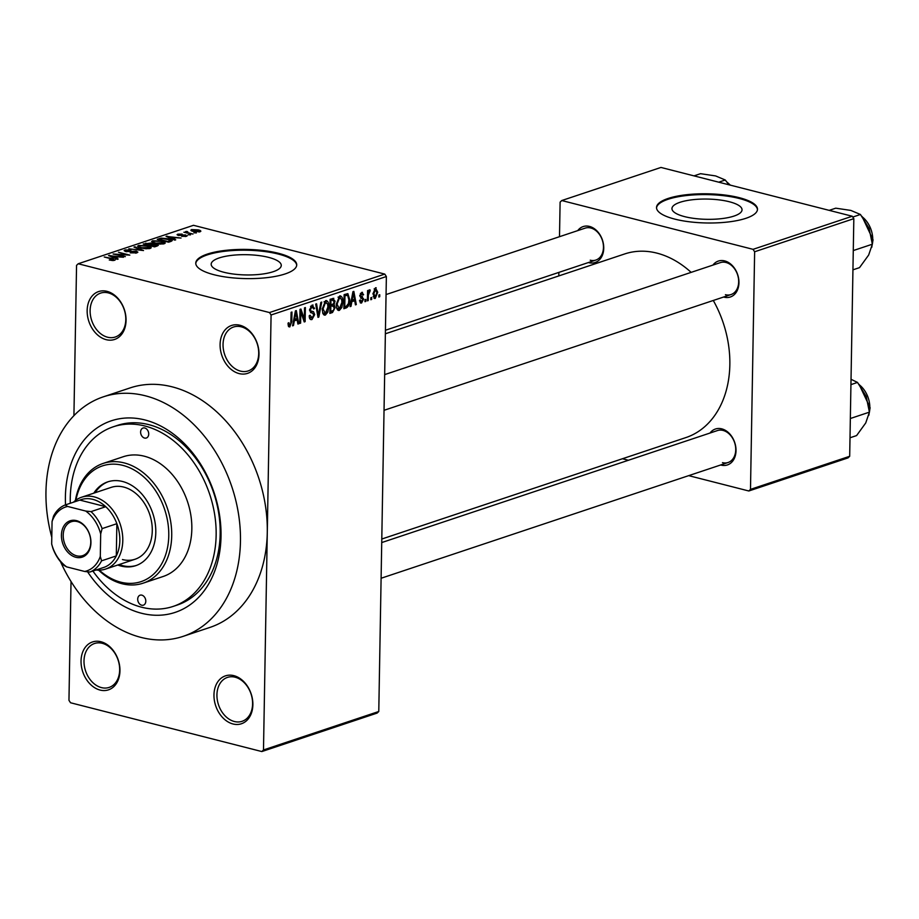 <?xml version="1.0" encoding="UTF-8"?>
<svg xmlns="http://www.w3.org/2000/svg" width="919" height="919" viewBox="0 0 919 919"><rect width="100%" height="100%" fill="white"/><g stroke="black" fill="none" stroke-linecap="round" stroke-linejoin="round"><path stroke-width="1.38" d="M239.112 373.585A25.25 18.702 71.6 0 1 220.089 344.453A25.25 18.702 71.6 0 1 239.962 325.257A25.25 18.702 71.6 0 1 258.997 354.378A25.25 18.702 71.6 0 1 239.112 373.585M241.272 326.819A23.147 17.139 -108.4 0 0 233.552 327.015A23.147 17.139 -108.4 0 0 223.397 349.415A23.147 17.139 -108.4 0 0 240.491 371.115A23.147 17.139 -108.4 0 0 248.199 370.92A23.147 17.139 -108.4 0 0 258.354 348.519A23.147 17.139 -108.4 0 0 241.272 326.819M233.001 723.977A25.25 18.702 71.6 0 1 213.966 694.844A25.25 18.702 71.6 0 1 233.84 675.649A25.25 18.702 71.6 0 1 252.874 704.77A25.25 18.702 71.6 0 1 233.001 723.977M235.149 677.211A23.147 17.139 -108.4 0 0 227.441 677.406A23.147 17.139 -108.4 0 0 217.286 699.807A23.147 17.139 -108.4 0 0 234.379 721.507A23.147 17.139 -108.4 0 0 242.088 721.312A23.147 17.139 -108.4 0 0 252.243 698.911A23.147 17.139 -108.4 0 0 235.149 677.211M100.079 690.066A25.25 18.702 71.6 0 1 81.044 660.945A25.25 18.702 71.6 0 1 100.918 641.738A25.25 18.702 71.6 0 1 119.952 670.859A25.25 18.702 71.6 0 1 100.079 690.066M102.227 643.3A23.147 17.139 -108.4 0 0 94.508 643.507A23.147 17.139 -108.4 0 0 84.353 665.907A23.147 17.139 -108.4 0 0 101.446 687.607A23.147 17.139 -108.4 0 0 109.154 687.412A23.147 17.139 -108.4 0 0 119.309 665A23.147 17.139 -108.4 0 0 102.227 643.3M106.19 339.674A25.25 18.702 71.6 0 1 87.156 310.553A25.25 18.702 71.6 0 1 107.029 291.346A25.25 18.702 71.6 0 1 126.064 320.467A25.25 18.702 71.6 0 1 106.19 339.674M108.339 292.908A23.147 17.139 -108.4 0 0 100.63 293.104A23.147 17.139 -108.4 0 0 90.476 315.516A23.147 17.139 -108.4 0 0 107.569 337.216A23.147 17.139 -108.4 0 0 115.277 337.02A23.147 17.139 -108.4 0 0 125.432 314.608A23.147 17.139 -108.4 0 0 108.339 292.908M729.318 201.743A35.048 10.132 1 0 0 692.145 199.779A35.048 10.132 1 0 0 671.95 208.579A35.048 10.132 1 0 0 684.655 216.643A35.048 10.132 1 0 0 721.84 218.607A35.048 10.132 1 0 0 742.035 209.808A35.048 10.132 1 0 0 729.318 201.743M739.175 197.654A50.488 14.589 1 0 0 685.62 194.828A50.488 14.589 1 0 0 656.522 207.51A50.488 14.589 1 0 0 674.833 219.124A50.488 14.589 1 0 0 728.388 221.95A50.488 14.589 1 0 0 757.486 209.268A50.488 14.589 1 0 0 739.175 197.654M757.463 209.67A50.488 14.589 1 0 0 739.163 198.458A50.488 14.589 1 0 0 686.24 195.563A50.488 14.589 1 0 0 656.534 207.912M223.891 272.265A35.048 10.132 -179 0 1 211.175 264.201A35.048 10.132 -179 0 1 231.381 255.402A35.048 10.132 -179 0 1 268.555 257.366A35.048 10.132 -179 0 1 281.271 265.43A35.048 10.132 -179 0 1 261.065 274.23A35.048 10.132 -179 0 1 223.891 272.265M278.411 253.276A50.488 14.589 1 0 0 224.856 250.45A50.488 14.589 1 0 0 195.758 263.133A50.488 14.589 1 0 0 214.07 274.747A50.488 14.589 1 0 0 267.624 277.572A50.488 14.589 1 0 0 296.722 264.89A50.488 14.589 1 0 0 278.411 253.276M296.699 265.292A50.488 14.589 1 0 0 278.4 254.081A50.488 14.589 1 0 0 225.477 251.174A50.488 14.589 1 0 0 195.77 263.535M712.937 265.097A18.931 14.026 71.6 0 1 724.677 260.904A18.931 14.026 71.6 0 1 738.945 282.753A18.931 14.026 71.6 0 1 724.046 297.159A18.931 14.026 71.6 0 1 723.586 297.032M725.424 294.7A16.829 12.464 -108.4 0 0 731.03 294.551A16.829 12.464 -108.4 0 0 738.416 278.262A16.829 12.464 -108.4 0 0 725.976 262.478A16.829 12.464 -108.4 0 0 720.37 262.616L384.647 374.619M577.741 230.612A18.931 14.026 71.6 0 1 589.481 226.419A18.931 14.026 71.6 0 1 603.749 248.268A18.931 14.026 71.6 0 1 588.849 262.673A18.931 14.026 71.6 0 1 588.39 262.547M590.216 260.203A16.829 12.464 -108.4 0 0 595.834 260.066A16.829 12.464 -108.4 0 0 603.209 243.776A16.829 12.464 -108.4 0 0 590.779 227.992A16.829 12.464 -108.4 0 0 585.173 228.13L386.049 294.562M710.008 433.044A18.931 14.026 71.6 0 1 721.748 428.851A18.931 14.026 71.6 0 1 736.016 450.701A18.931 14.026 71.6 0 1 721.116 465.106A18.931 14.026 71.6 0 1 720.657 464.98M722.483 462.636A16.829 12.464 -108.4 0 0 728.101 462.498A16.829 12.464 -108.4 0 0 735.476 446.209A16.829 12.464 -108.4 0 0 723.046 430.425A16.829 12.464 -108.4 0 0 717.44 430.563L381.718 542.566M65.525 504.853A100.987 74.807 71.6 0 1 144.892 419.949A100.987 74.807 71.6 0 1 221.019 536.455A100.987 74.807 71.6 0 1 141.515 613.26A100.987 74.807 71.6 0 1 87.581 571.802M92.899 571.055A94.668 70.131 -108.4 0 0 141.629 607.218A94.668 70.131 -108.4 0 0 173.163 606.414L177.195 605.07A94.668 70.131 -108.4 0 0 218.733 513.422A94.668 70.131 -108.4 0 0 148.809 424.647A94.668 70.131 -108.4 0 0 117.264 425.451L113.244 426.795A94.668 70.131 -108.4 0 0 70.292 503.267M60.539 561.727A126.236 93.508 -108.4 0 0 141.101 637.43A126.236 93.508 -108.4 0 0 183.157 636.35A126.236 93.508 -108.4 0 0 238.538 514.146A126.236 93.508 -108.4 0 0 145.317 395.779A126.236 93.508 -108.4 0 0 103.261 396.859A126.236 93.508 -108.4 0 0 51.786 537.247M183.157 636.35L209.969 627.401A126.236 93.508 -108.4 0 0 267.28 532.469A126.236 93.508 -108.4 0 0 172.129 386.83A126.236 93.508 -108.4 0 0 130.073 387.921L103.261 396.859M381.787 539.028L685.919 437.57A96.782 71.693 -108.4 0 0 713.282 300.467M691.145 272.369A96.782 71.693 -108.4 0 0 656.913 253.127A96.782 71.693 -108.4 0 0 624.667 253.954L385.36 333.792M371.701 297.434L371.667 299.445L370.817 299.732L370.851 297.71L371.701 297.434M368.347 295.263L368.255 300.582L367.405 300.869L367.577 290.611L368.439 290.335L368.404 291.966L369.449 289.807L370.254 290.082L368.347 295.263L367.508 295.056M369.449 289.807L370.254 290.082L369.358 289.853M365.854 299.387L365.819 301.398L364.969 301.685L365.004 299.663L365.854 299.387M360.145 302.638L361.558 302.994L359.536 300.398L360.397 299.927L361.649 301.512L362.821 299.537L359.731 295.952L361.707 292.391L363.637 294.666L362.775 295.125L361.718 293.85L360.593 295.458L363.683 298.997L361.558 302.994L360.753 303.063M359.616 301.168L361.649 301.512M362.614 298.686L361.133 298.261M361.707 292.391L362.523 292.334M360.466 293.379L362.166 293.816L360.374 293.506M359.731 295.941L362.454 296.607M351.805 301.88L350.989 306.337L350.093 306.636L352.942 291.679L353.838 291.38L356.308 304.568L355.423 304.867L354.757 300.904L351.035 301.685M337.56 309.944L339.375 310.404L336.963 309.002L336.205 304.453L339.628 295.941C341.948 296.079 343.005 298.124 342.787 302.087L341.845 307.428L339.375 310.404L338.387 310.461M339.628 295.941L340.604 295.884M323.545 314.62L325.36 315.079L322.948 313.678L322.19 309.129L325.613 300.616C327.934 300.754 328.991 302.81 328.772 306.762L327.83 312.104L325.36 315.079L324.373 315.137M325.613 300.616L326.59 300.559M288.623 326.647L289.784 326.946L288.463 326.394L288.015 323.166L288.876 322.695L289.853 325.28L290.795 323.913L291.116 312.299L291.966 312.023L291.805 321.593L289.784 326.946L288.463 326.394M288.095 324.935L289.853 325.28M386.371 276.527L271.082 314.987L269.497 312.552L384.774 274.092L386.371 276.527L378.777 711.49L377.112 713.087L261.835 751.558L70.545 702.759L68.959 700.335L71.027 581.509M271.082 314.987L263.489 749.95L378.777 711.49M294.287 321.076L293.471 325.533L292.575 325.831L295.413 310.863L296.309 310.565L298.79 323.752L297.894 324.051L297.228 320.088L293.517 320.88M300.812 311.863L300.616 323.143L299.766 323.431L300.008 309.335L300.927 309.037L304.327 319.134L304.522 307.831L305.372 307.543L305.131 321.639L304.212 321.949L300.812 311.863L299.973 311.644M310.048 319.054L311.978 319.536C310.128 319.858 309.221 318.583 309.232 315.722L310.082 315.251L312.081 317.871L313.85 314.872L309.577 309.806L312.069 305.131L314.562 308.485L313.712 308.956L312.069 306.774L310.427 309.565L310.668 310.909L313.471 311.644L314.7 314.562L311.978 319.536L310.886 319.617M309.37 317.423L312.081 317.871M310.438 312.483L311.139 312.805M312.069 305.131L313.08 305.062M310.668 306.176L312.77 306.716L310.53 306.372M309.611 310.645L312 311.403M321.742 302.087L318.824 317.078L317.985 317.354L315.699 304.097L316.584 303.81L318.376 315.585L320.846 302.385L321.742 302.087M332.758 298.411L335.044 301.168L334.079 304.43L335.182 307.497L332.506 312.506L329.864 313.39L330.116 299.295L333.815 298.307M349.737 299.674C349.886 303.615 348.772 306.349 346.383 307.876L343.878 308.715L344.131 294.62L347.864 293.632L349.737 299.674L348.887 299.456M373.895 298.078L375.262 298.422L372.976 293.908L375.446 287.808L377.732 292.219L375.262 298.422L374.527 298.468M375.446 287.808L376.17 287.762M379.742 294.746L379.708 296.757L378.858 297.044L378.892 295.033L379.742 294.746M384.774 274.092L193.495 225.304L78.207 263.764L76.553 265.361L73.922 415.618M196.379 232.932L193.909 232.794L196.379 232.932M190.532 234.873L188.062 234.747L190.532 234.873M175.713 239.825L174.817 240.123L166.063 236.367L181.032 238.044L176.011 237.734L173.059 238.71L175.713 239.825M164.926 243.42L164.949 242.478L164.237 243.742L160.009 244.098L155.277 243.386L151.612 241.536L152.6 240.767L161.721 241.157L165.225 242.984M150.911 248.096L150.934 247.154L150.222 248.417L145.995 248.773L141.262 248.061L137.597 246.212L138.585 245.442L147.706 245.832L151.21 247.659M136.839 252.874L130.176 252.84L135.587 252.518L135.369 251.438L125.719 251.565L125.041 249.957L131.003 249.968L126.397 250.29L126.615 251.289L128.04 251.496L136.207 251.151L137.884 252.139L136.839 252.874M135.575 253.173L135.369 251.438M124.111 250.623L125.041 249.957L125.018 251.346M126.397 250.29L126.604 251.749M118.183 259.02L117.287 259.319L108.534 255.551L123.502 257.24L118.482 256.918L115.53 257.906L118.183 259.02M269.497 312.552L78.207 263.764M112.509 260.525L109.269 259.997L113.428 259.399L104.238 256.987L112.796 258.664L114.657 260.284L112.509 260.525M113.359 260.514L113.428 259.399M115.323 259.801L114.657 260.284M125.329 256.631L113.129 254.023L126.742 254.839L118.494 252.231L129.843 255.126L116.254 254.31L125.329 256.631M143.536 250.554L128.821 248.785L141.744 250.382L133.967 247.073L134.863 246.774L143.536 250.554M157.229 245.993L154.587 246.878L143.238 243.983L151.084 243.041L156.494 244.27L158.355 245.281L157.229 245.993M152.554 243.88L152.531 244.465M171.095 241.364L168.602 242.202L157.252 239.308L161.204 238.113L168.591 238.825L172.278 240.571L171.095 241.364M186.419 236.332L181.686 236.355L185.305 236.011L185.178 235.31L178.275 235.413L177.838 234.173L182.18 234.115L178.952 235.08L185.822 234.965L186.419 236.332L187.223 235.769M185.293 236.585L185.178 235.31M177.057 234.713L177.838 234.173L177.827 235.275M179.056 234.46L178.952 235.551M192.967 234.069L183.869 232.243L186.04 232.3L185.592 231.588L186.844 231.427L187.775 231.806L187.166 232.496L192.967 234.069M186.029 232.794L185.581 232.036M187.017 231.979L187.154 233.081M200.124 231.76L193.472 231.473C191.003 230.922 190.371 230.29 191.577 229.589L198.148 229.865C200.675 230.405 201.33 231.048 200.124 231.76L200.87 231.197M190.842 230.152L191.577 229.589L191.554 230.841M852.246 216.241L853.831 218.665L754.637 251.76L753.052 249.336L852.246 216.241L660.956 167.442L561.762 200.537L560.108 202.146L559.499 236.7M558.878 272.392L558.821 275.93M754.637 251.76L750.49 489.379L849.684 456.283L848.03 457.892L748.824 490.987L688.687 475.64M628.412 460.27L622.439 458.742M853.831 218.665L849.684 456.283M753.052 249.336L561.762 200.537M748.824 490.987L750.49 489.379M261.835 751.558L263.489 749.95M109.418 255.93L109.43 255.252M115.518 258.549L115.53 257.906M111.992 256.367L114.496 257.469L116.874 256.677L110.234 255.689L111.98 257.033M114.484 258.113L114.496 257.469M110.223 256.275L110.234 255.689M116.851 257.458L116.874 256.677M136.196 251.783L136.207 251.151M134.852 247.441L134.863 246.774M138.551 247.154L138.585 245.442M148.878 248.704L148.889 248.073C150.084 247.337 149.395 246.671 146.81 246.108L139.918 245.775L139.148 247.418M139.918 245.775C138.7 246.545 139.435 247.211 142.135 247.785L149.613 247.498L149.59 248.589M145.868 243.88L145.88 243.098M156.483 244.856L156.494 244.27M145.409 244.029L148.809 244.891L151.187 244.04L146.902 243.535L145.409 244.534M151.175 244.891L150.417 243.374M150.119 245.729L154.105 246.246L156.747 245.155L156.735 246.154M156.644 246.189L155.644 244.557L150.13 245.235M155.908 246.43L155.92 245.649M152.565 242.478L152.6 240.767M162.893 244.029L162.904 243.397C164.099 242.662 163.41 241.996 160.825 241.433L153.933 241.1L153.163 242.742M153.933 241.1C152.715 241.869 153.45 242.536 156.15 243.11L163.628 242.823L163.605 243.914M161.193 238.768L161.204 238.113M159.424 239.354L168.12 241.571L170.153 239.928L162.376 238.503L159.424 239.859M170.67 241.502L170.153 239.928M169.647 241.846L169.659 241.065M166.948 236.746L166.959 236.068M173.048 239.365L173.059 238.71M169.51 237.171L172.014 238.285L174.392 237.493L167.752 236.493L169.498 237.837M172.002 238.917L172.014 238.285M167.74 237.091L167.752 236.493M174.38 238.274L174.392 237.493M185.799 235.678L185.822 234.965M186.833 232.07L186.844 231.427M198.963 232.002L197.367 230.164L192.737 229.888L192.312 231.128M192.737 229.888L194.323 231.186L199.366 231.14L199.354 231.944M292.667 325.326L293.471 325.533M297.802 323.511L298.79 323.752M293.827 319.226L297.228 320.088M295.47 314.964L294.597 319.33L296.975 318.537L295.907 312.161L295.47 314.964L294.677 314.769M293.85 319.146L294.597 319.33M295.206 311.989L295.907 312.161M299.778 322.937L300.616 323.143M303.167 318.836L304.327 319.134M304.017 321.363L305.131 321.639M313.655 308.256L314.562 308.485M309.6 309.358L310.427 309.565M313.827 314.344L314.7 314.562M317.894 316.837L318.824 317.078M317.652 315.401L318.376 315.585M327.922 306.544L328.772 306.762M326.923 311.874L327.83 312.104M324.177 301.685L326.291 302.225L325.59 302.259L323.04 308.864L325.383 313.436L327.922 307.003L327.612 303.936L324.039 301.857M322.201 308.658L323.04 308.864M322.661 312.965L325.383 313.436M334.148 300.938L335.044 301.168M332.942 304.143L334.079 304.43M334.309 307.279L335.182 307.497M330.943 300.651L330.863 304.867L333.367 303.902L334.194 301.685L332.425 300.157L330.093 300.444M330.024 304.648L330.863 304.867M330.438 299.18L333.54 299.973L330.105 299.571M330.84 306.509L330.748 311.461L333.448 310.381L334.332 307.796L332.517 305.958L329.99 306.303M329.91 311.242L330.748 311.461M330.013 305.315L333.517 305.82L330.013 304.924M341.937 301.869L342.787 302.087M340.938 307.199L341.845 307.428M338.192 297.009L340.306 297.549L339.605 297.584L337.055 304.189L339.398 308.761L341.937 302.328L341.627 299.261L338.054 297.182M336.216 303.982L337.055 304.189M336.676 308.29L339.398 308.761M343.913 307.245L346.383 307.876M344.958 295.975L344.763 306.785L346.302 306.268L348.485 303.5L348.887 299.939L347.669 295.355L344.108 295.769M343.924 306.567L344.763 306.785M344.12 294.884L347.669 295.355M344.418 294.517L347.497 295.309M350.196 306.142L350.989 306.337M355.331 304.315L356.308 304.568M351.357 300.031L354.757 300.904M352.988 295.769L352.115 300.145L354.493 299.353L353.424 292.977L352.988 295.769L352.195 295.573M351.368 299.95L352.115 300.145M352.724 292.793L353.424 292.977M362.672 294.413L363.637 294.666M359.788 295.263L360.593 295.458M362.66 298.732L363.683 298.997M364.969 301.179L365.819 301.398M367.416 300.364L368.255 300.582M367.566 291.748L368.404 291.966M368.588 291.277L369.989 291.633M368.542 291.438L369.381 291.656M367.543 292.862L368.542 293.115M370.828 299.226L371.667 299.445M376.87 292.001L377.732 292.219M374.205 288.842L375.837 289.255L373.826 293.62L375.308 296.952L376.87 292.61L375.4 289.278L374.125 288.957M372.988 293.402L373.826 293.62M373.183 296.55L375.308 296.952M378.869 296.55L379.708 296.757M141.664 605.207A5.261 3.894 -108.4 0 0 143.41 605.161A5.261 3.894 -108.4 0 0 145.719 600.073A5.261 3.894 -108.4 0 0 141.836 595.144A5.261 3.894 -108.4 0 0 140.079 595.19A5.261 3.894 -108.4 0 0 137.781 600.279A5.261 3.894 -108.4 0 0 141.664 605.207M144.582 438.064A5.261 3.894 -108.4 0 0 146.328 438.018A5.261 3.894 -108.4 0 0 148.637 432.929A5.261 3.894 -108.4 0 0 144.754 428.001A5.261 3.894 -108.4 0 0 142.996 428.047A5.261 3.894 -108.4 0 0 140.687 433.136A5.261 3.894 -108.4 0 0 144.582 438.064M117.747 565.013A44.181 32.728 -108.4 0 0 121.021 566.047A44.181 32.728 -108.4 0 0 135.736 565.667A44.181 32.728 -108.4 0 0 155.127 522.9A44.181 32.728 -108.4 0 0 122.491 481.476A44.181 32.728 -108.4 0 0 107.776 481.855A44.181 32.728 -108.4 0 0 93.784 493.17M119.091 564.565A44.181 32.728 -108.4 0 0 122.365 565.599A44.181 32.728 -108.4 0 0 136.403 565.438M99.286 570.148A61.01 45.203 -108.4 0 0 120.734 582.164A61.01 45.203 -108.4 0 0 168.774 535.754A61.01 45.203 -108.4 0 0 122.778 465.359A61.01 45.203 -108.4 0 0 75.932 500.154M75.392 500.556A63.112 46.754 71.6 0 1 103.123 463.44A63.112 46.754 71.6 0 1 124.157 462.9A63.112 46.754 71.6 0 1 170.762 522.084A63.112 46.754 71.6 0 1 143.077 583.186A63.112 46.754 71.6 0 1 122.043 583.726A63.112 46.754 71.6 0 1 98.62 570.159M143.077 583.186L163.18 576.477A63.112 46.754 -108.4 0 0 190.876 515.375A63.112 46.754 -108.4 0 0 144.26 456.192A63.112 46.754 -108.4 0 0 123.238 456.732L103.123 463.44M173.163 606.414A94.668 70.131 -108.4 0 0 214.701 514.766A94.668 70.131 -108.4 0 0 144.788 425.979A94.668 70.131 -108.4 0 0 113.244 426.795M73.474 502.199A37.874 28.052 71.6 0 1 81.619 497.225L111.119 487.392A37.874 28.052 71.6 0 1 123.732 487.07A37.874 28.052 71.6 0 1 151.704 522.578A37.874 28.052 71.6 0 1 135.082 559.234A37.874 28.052 71.6 0 1 122.468 559.556M108.453 481.636A44.181 32.728 -108.4 0 0 95.116 492.722M853.28 250.565L872.338 244.213L868.673 255.011L859.518 267.636L852.935 269.83M852.775 217.045L860.448 214.483L869.133 228.429L872.338 244.213M829.202 210.359L835.75 208.176L850.833 210.417L860.448 214.483M61.424 535.203A19.15 14.187 71.6 0 1 76.495 520.636A19.15 14.187 71.6 0 1 90.935 542.727A19.15 14.187 71.6 0 1 75.863 557.293A19.15 14.187 71.6 0 1 61.424 535.203M90.763 542.21A17.886 13.245 -108.4 0 0 71.326 521.728A17.886 13.245 -108.4 0 0 63.204 535.18A17.886 13.245 -108.4 0 0 82.641 555.662A17.886 13.245 -108.4 0 0 90.763 542.21M81.619 497.225A37.874 28.052 71.6 0 1 122.79 540.59A37.874 28.052 71.6 0 1 105.593 569.079A37.874 28.052 71.6 0 1 96.093 569.987M100.297 556.374L101.549 560.831A35.761 26.49 71.6 0 1 89.959 572.032L104.709 567.115A35.761 26.49 -108.4 0 0 116.299 555.915A35.761 26.49 -108.4 0 0 119.826 540.625A35.761 26.49 -108.4 0 0 116.862 523.692A35.761 26.49 -108.4 0 0 105.765 506.702L79.827 500.085L65.077 505.002L67.684 506.461A33.658 24.939 -108.4 0 0 52.061 521.555L51.671 543.979A33.658 24.939 -108.4 0 0 66.627 566.874L84.674 571.469A33.658 24.939 -108.4 0 0 100.297 556.374L100.688 533.95A33.658 24.939 -108.4 0 0 85.731 511.056L67.684 506.461M85.731 511.056L91.015 511.619L105.765 506.702A35.761 26.49 -108.4 0 0 79.827 500.085M101.549 560.831L116.299 555.915L116.862 523.692L102.112 528.609L100.688 533.95M66.627 566.874L64.02 565.415A35.761 26.49 71.6 0 1 52.923 548.425L51.671 543.979M52.061 521.555L53.486 516.202A35.761 26.49 71.6 0 1 65.077 505.002M89.959 572.032L84.674 571.469M91.015 511.619A35.761 26.49 71.6 0 1 102.112 528.609M850.006 437.777L856.588 435.583L865.732 422.958L869.408 412.149L850.351 418.513M850.937 384.624L857.519 382.43L866.203 396.376L869.408 412.149M851.028 379.283L857.519 382.43M718.704 182.18L725.252 179.998L728.939 184.788M694.006 175.874L700.542 173.691L715.637 175.931L725.252 179.998M150.394 245.143L150.406 244.362M159.63 239.285L159.642 238.503M181.353 235.586L181.353 234.965M290.955 321.374L291.805 321.593M310.691 312.644L311.771 312.919M317.285 313.264L318.077 313.471M329.898 311.84L332.506 312.506M360.685 298.112L361.787 298.399M872.303 244.431A23.147 17.139 -108.4 0 0 872.763 240.02A23.147 17.139 -108.4 0 0 862.55 217.102M869.374 412.378A23.147 17.139 -108.4 0 0 869.833 407.967A23.147 17.139 -108.4 0 0 859.621 385.05M729.904 185.029A23.147 17.139 -108.4 0 0 727.354 182.617M113.703 259.663L113.692 260.491M136.334 252.013L136.311 253.035M125.696 250.749L125.685 251.553M151.313 243.845L151.302 244.845M178.504 234.804L178.493 235.459M186.775 232.174L186.752 232.978M311.323 311.3L309.646 310.875M347.577 295.321L344.43 294.517M362.12 298.457L360.581 298.066M361.259 296.377L359.731 295.987M871.729 247.406L873.05 239.79L862.022 216.424M384.027 410.311L731.03 294.551M728.101 462.498L381.098 578.258M595.834 260.066L385.429 330.254M105.593 569.079L135.082 559.234M859.093 384.372L870.121 407.737L868.8 415.342M726.826 181.939L730.375 185.156"/></g></svg>
